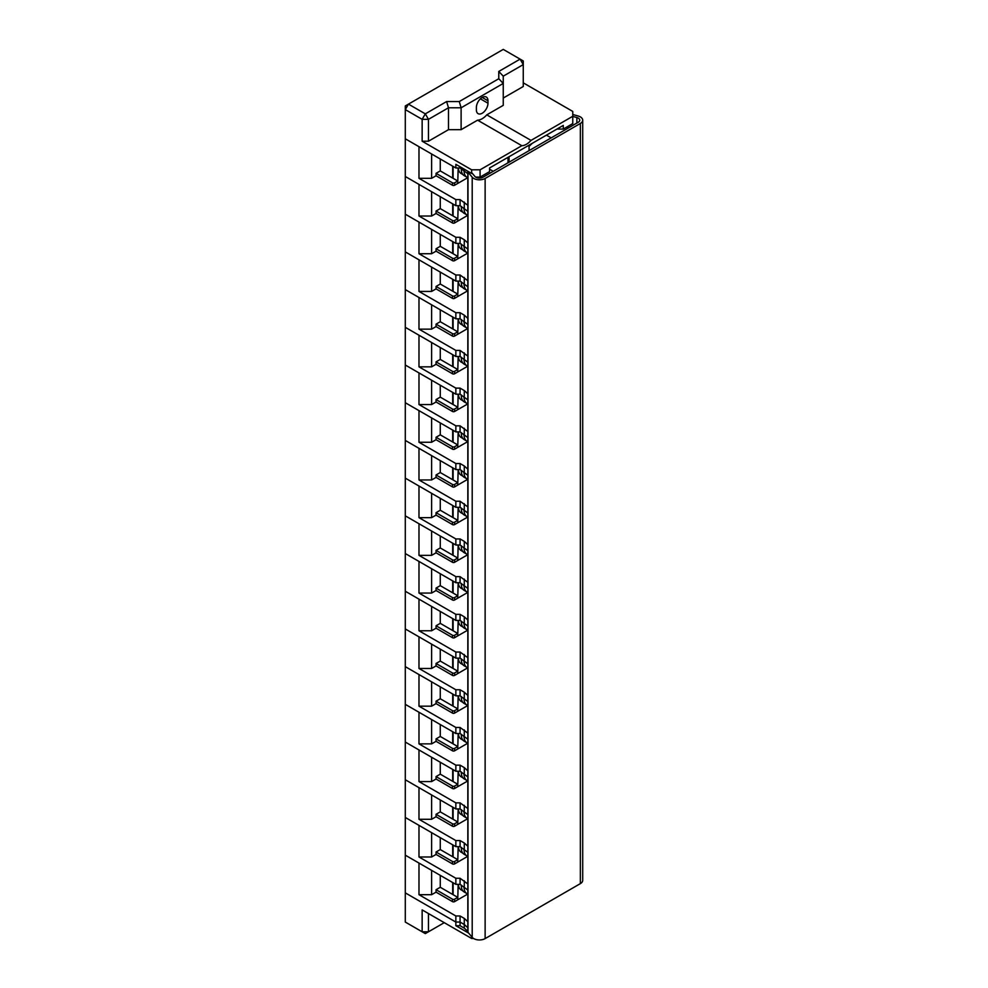 <?xml version="1.0" encoding="UTF-8"?>
<svg xmlns="http://www.w3.org/2000/svg" width="988" height="988" viewBox="0 0 988 988"><rect width="100%" height="100%" fill="white"/><g stroke="black" fill="none" stroke-linecap="round" stroke-linejoin="round"><path stroke-width="1.48" d="M464.088 170.307A13.412 7.743 -60 0 0 466.842 177.161L464.101 175.58A13.412 7.743 -60 0 1 461.347 168.726M462.853 174.506L461.1 173.493A13.103 7.571 -60 0 1 458.395 167.985M551.181 137.888L546.438 135.146M457.753 182.941L458.173 167.985M452.689 166.157L452.689 178.075L457.753 181.002L457.753 183.435L454.591 185.25A1.494 0.865 0 0 1 452.479 185.25L436.054 175.765L431.62 178.322L418.986 178.322L455.851 199.601L460.062 199.601L467.83 205.269M493.247 171.332L489.554 169.195M466.842 177.161L467.83 177.655L458.173 183.188M453.109 178.322L453.109 166.404M467.83 249.05L460.062 243.394L455.851 243.394L405.29 214.198L405.29 176.494L455.851 205.689L460.062 205.689L467.83 211.346M440.265 196.686L440.265 208.604L436.054 211.037L452.479 220.522L452.479 222.955L436.054 213.47L431.62 216.026L418.986 216.026L418.986 184.398L405.29 176.494L405.29 105.951L503.25 49.4L520.108 59.132L498.779 71.445L498.779 78.731L459.272 101.554L461.112 107.778L461.112 129.675L477.587 120.166A14.894 8.596 120 0 0 486.775 114.855L503.25 105.346L503.25 83.449L461.112 107.778L448.478 107.778L428.471 119.338L428.471 141.222L448.478 129.675L461.112 129.675M464.274 208.122L464.274 202.034M460.062 205.689L460.062 199.601M455.851 205.689L455.851 199.601M467.979 173.777L460.062 167.985L455.851 167.985L405.29 138.789L418.986 146.693L418.986 178.322M431.62 153.992L431.62 178.322M440.265 158.982L440.265 170.899L436.054 173.332L436.054 175.765M452.689 178.075L440.265 170.899M457.753 181.002L454.591 182.817L454.591 185.25M454.591 182.817A1.494 0.865 0 0 1 452.479 182.817L436.054 173.332M482.181 97.442L487.973 100.788A8.188 4.73 120 0 0 486.281 97.034A8.188 4.73 120 0 0 482.181 97.442A8.188 4.73 120 0 0 476.389 107.47L476.389 109.903A8.188 4.73 -60 0 0 478.093 113.657A8.188 4.73 -60 0 0 484.404 111.459A8.188 4.73 -60 0 0 487.973 103.221L480.366 98.825M487.973 100.788L487.973 103.221M523.257 82.844L572.768 111.434L572.768 116.288L531.013 140.395L486.775 114.855M503.25 98.047L523.257 86.499L523.257 64.603L503.25 76.162L503.25 83.449L498.779 78.731M477.587 120.166L521.837 145.705A14.894 8.596 120 0 0 531.013 140.395M521.837 145.705L480.082 169.812L471.647 169.812L422.148 141.222L428.471 141.222M448.478 129.675L448.478 107.778L446.625 101.554L459.272 101.554M572.768 116.288L572.768 123.586L563.284 129.07L556.973 129.07M563.284 129.07L563.284 125.414L489.554 167.985L489.554 171.628L480.082 177.099L475.66 177.099M480.082 169.812L480.082 177.099M523.257 60.96L523.257 64.603L520.108 59.132L523.257 60.96M422.148 141.222L422.148 119.338L428.471 119.338L425.309 113.855L408.452 104.135L405.29 109.606L422.148 119.338L425.309 113.855L446.625 101.554M455.851 167.985L455.851 164.329L471.647 173.456L471.647 169.812M503.25 76.162L498.779 71.445M460.062 167.985L460.062 166.762M464.274 170.418L464.274 169.195M467.83 890.015L460.062 884.359L455.851 884.359L405.29 855.163L405.29 892.868L455.851 922.063L405.29 892.868L405.29 922.063L422.148 931.795L422.148 909.899L471.647 938.477L473.548 938.477M464.274 928.14L460.062 925.707L460.062 922.063L455.851 922.063L460.062 922.063L464.274 924.496L467.83 927.72L464.274 924.496L464.274 928.14L467.83 931.363M471.647 936.673L471.647 938.477M460.062 915.975L460.062 922.063L464.274 924.496L464.274 918.408L460.062 915.975L455.851 915.975L455.851 925.707L468.67 933.104M444.267 922.669L425.309 933.611L422.148 931.795L428.471 931.795L428.471 913.542M460.062 925.707L455.851 925.707M509.042 162.205L509.042 156.734M529.062 150.658L529.062 145.174M507.993 162.81L507.993 157.339M467.979 931.536A1.494 0.865 0 0 0 467.83 931.919A1.494 0.865 0 0 0 467.979 932.289L472.202 937.34A8.04 4.644 0 0 0 473.758 938.6A8.04 4.644 0 0 0 485.133 938.6L580.351 883.63A8.04 4.644 0 0 0 582.71 880.345L582.71 120.19A8.04 4.644 0 0 0 578.165 116.004L572.768 114.497M468.016 171.356A1.494 0.865 0 0 0 467.83 171.764A1.494 0.865 0 0 0 467.979 172.134L472.202 177.173A8.04 4.644 0 0 0 473.758 178.445A8.04 4.644 0 0 0 485.133 178.445L580.351 123.463A8.04 4.644 0 0 0 582.71 120.19M572.768 116.411L576.869 117.547A5.064 2.927 180 0 1 579.734 120.19A5.064 2.927 180 0 1 578.239 122.253L483.021 177.223A5.064 2.927 180 0 1 475.858 177.223A5.064 2.927 180 0 1 474.882 176.432L471.647 172.567M464.088 208.011A13.412 7.743 -60 0 0 466.842 214.865L464.101 213.285A13.412 7.743 -60 0 1 461.347 206.43M462.853 212.21L461.1 211.197A13.103 7.571 -60 0 1 458.395 205.689M457.753 220.645L458.173 205.689M452.689 203.861L452.689 215.779L457.753 218.706L457.753 221.139L454.591 222.955A1.494 0.865 0 0 1 452.479 222.955M464.274 245.827L464.274 239.738L460.062 237.305L455.851 237.305L418.986 216.026M464.274 239.738L467.83 242.974M467.793 215.335L458.173 220.892M453.109 216.026L453.109 204.108M460.062 243.394L460.062 237.305M455.851 243.394L455.851 237.305M431.62 191.697L431.62 216.026M436.054 211.037L436.054 213.47M452.689 215.779L440.265 208.604M457.753 218.706L454.591 220.522L454.591 222.955M452.479 220.522A1.494 0.865 0 0 0 454.591 220.522M464.088 245.716A13.412 7.743 -60 0 0 466.842 252.57L464.101 250.989A13.412 7.743 -60 0 1 461.347 244.135M462.853 249.915L461.1 248.902A13.103 7.571 -60 0 1 458.395 243.394M457.753 258.35L458.173 243.394M452.689 241.566L452.689 253.484L457.753 256.411L457.753 258.844L454.591 260.659A1.494 0.865 0 0 1 452.479 260.659L436.054 251.174L431.62 253.731L418.986 253.731L455.851 275.01L460.062 275.01L467.83 280.678M466.842 252.57L467.83 253.064L458.173 258.597M453.109 253.731L453.109 241.813M467.83 324.459L460.062 318.803L455.851 318.803L405.29 289.608L405.29 251.903L455.851 281.098L460.062 281.098L467.83 286.755M440.265 272.095L440.265 284.013L436.054 286.446L452.479 295.931L452.479 298.364L436.054 288.879L431.62 291.435L418.986 291.435L418.986 259.807L405.29 251.903L405.29 214.198L418.986 222.102L418.986 253.731M464.274 283.531L464.274 277.443M460.062 281.098L460.062 275.01M455.851 281.098L455.851 275.01M431.62 229.401L431.62 253.731M440.265 234.391L440.265 246.308L436.054 248.741L436.054 251.174M452.689 253.484L440.265 246.308M457.753 256.411L454.591 258.226L454.591 260.659M454.591 258.226A1.494 0.865 0 0 1 452.479 258.226L436.054 248.741M464.088 283.42A13.412 7.743 -60 0 0 466.842 290.274L464.101 288.694A13.412 7.743 -60 0 1 461.347 281.839M462.853 287.619L461.1 286.606A13.103 7.571 -60 0 1 458.395 281.098M457.753 296.054L458.173 281.098M452.689 279.271L452.689 291.188L457.753 294.103L457.753 296.536L454.591 298.364A1.494 0.865 0 0 1 452.479 298.364M464.274 321.236L464.274 315.147L460.062 312.714L455.851 312.714L418.986 291.435M464.274 315.147L467.83 318.383M467.793 290.744L458.173 296.301M453.109 291.435L453.109 279.518M460.062 318.803L460.062 312.714M455.851 318.803L455.851 312.714M431.62 267.106L431.62 291.435M436.054 286.446L436.054 288.879M452.689 291.188L440.265 284.013M457.753 294.103L454.591 295.931L454.591 298.364M452.479 295.931A1.494 0.865 0 0 0 454.591 295.931M464.088 321.125A13.412 7.743 -60 0 0 466.842 327.979L464.101 326.398A13.412 7.743 -60 0 1 461.347 319.544M462.853 325.324L461.1 324.311A13.103 7.571 -60 0 1 458.395 318.803M457.753 333.759L458.173 318.803M452.689 316.975L452.689 328.893L457.753 331.807L457.753 334.24L454.591 336.068A1.494 0.865 0 0 1 452.479 336.068L436.054 326.583L431.62 329.14L418.986 329.14L455.851 350.419L460.062 350.419L467.83 356.075M466.842 327.979L467.83 328.461L458.173 334.006M453.109 329.14L453.109 317.222M467.83 399.868L460.062 394.212L455.851 394.212L405.29 365.017L405.29 327.312L455.851 356.507L460.062 356.507L467.83 362.164M440.265 347.504L440.265 359.422L436.054 361.855L452.479 371.34L452.479 373.773L436.054 364.288L431.62 366.844L418.986 366.844L418.986 335.216L405.29 327.312L405.29 289.608L418.986 297.512L418.986 329.14M464.274 358.94L464.274 352.852M460.062 356.507L460.062 350.419M455.851 356.507L455.851 350.419M431.62 304.81L431.62 329.14M440.265 309.8L440.265 321.718L436.054 324.15L436.054 326.583M452.689 328.893L440.265 321.718M457.753 331.807L454.591 333.635L454.591 336.068M454.591 333.635A1.494 0.865 0 0 1 452.479 333.635L436.054 324.15M464.088 358.829A13.412 7.743 -60 0 0 466.842 365.684L464.101 364.103A13.412 7.743 -60 0 1 461.347 357.248M462.853 363.028L461.1 362.016A13.103 7.571 -60 0 1 458.395 356.507M457.753 371.463L458.173 356.507M452.689 354.68L452.689 366.597L457.753 369.512L457.753 371.945L454.591 373.773A1.494 0.865 0 0 1 452.479 373.773M464.274 396.633L464.274 390.556L460.062 388.123L455.851 388.123L418.986 366.844M464.274 390.556L467.83 393.78M466.842 365.684L467.83 366.165L458.173 371.71M453.109 366.844L453.109 354.927M460.062 394.212L460.062 388.123M455.851 394.212L455.851 388.123M431.62 342.515L431.62 366.844M436.054 361.855L436.054 364.288M452.689 366.597L440.265 359.422M457.753 369.512L454.591 371.34L454.591 373.773M452.479 371.34A1.494 0.865 0 0 0 454.591 371.34M464.088 396.534A13.412 7.743 -60 0 0 466.842 403.388L464.101 401.807A13.412 7.743 -60 0 1 461.347 394.953M462.853 400.733L461.1 399.72A13.103 7.571 -60 0 1 458.395 394.212M457.753 409.168L458.173 394.212M452.689 392.384L452.689 404.302L457.753 407.217L457.753 409.65L454.591 411.477A1.494 0.865 0 0 1 452.479 411.477L436.054 401.993L431.62 404.549L418.986 404.549L455.851 425.828L460.062 425.828L467.83 431.484M466.842 403.388L467.83 403.87L458.173 409.415M453.109 404.549L453.109 392.619M467.83 475.277L460.062 469.609L455.851 469.609L405.29 440.426L405.29 402.721L455.851 431.904L460.062 431.904L467.83 437.573M440.265 422.913L440.265 434.831L436.054 437.264L452.479 446.749L452.479 449.182L436.054 439.697L431.62 442.254L418.986 442.254L418.986 410.625L405.29 402.721L405.29 365.017L418.986 372.921L418.986 404.549M464.274 434.337L464.274 428.261M460.062 431.904L460.062 425.828M455.851 431.904L455.851 425.828M431.62 380.219L431.62 404.549M440.265 385.209L440.265 397.127L436.054 399.56L436.054 401.993M452.689 404.302L440.265 397.127M457.753 407.217L454.591 409.044L454.591 411.477M454.591 409.044A1.494 0.865 0 0 1 452.479 409.044L436.054 399.56M464.088 434.226A13.412 7.743 -60 0 0 466.842 441.093L464.101 439.512A13.412 7.743 -60 0 1 461.347 432.645M462.853 438.437L461.1 437.425A13.103 7.571 -60 0 1 458.395 431.904M457.753 446.872L458.173 431.904M452.689 430.089L452.689 442.007L457.753 444.921L457.753 447.354L454.591 449.182A1.494 0.865 0 0 1 452.479 449.182M464.274 472.042L464.274 465.966L460.062 463.533L455.851 463.533L418.986 442.254M464.274 465.966L467.83 469.189M466.842 441.093L467.83 441.574L458.173 447.107M453.109 442.254L453.109 430.323M460.062 469.609L460.062 463.533M455.851 469.609L455.851 463.533M431.62 417.924L431.62 442.254M436.054 437.264L436.054 439.697M452.689 442.007L440.265 434.831M457.753 444.921L454.591 446.749L454.591 449.182M452.479 446.749A1.494 0.865 0 0 0 454.591 446.749M464.088 471.931A13.412 7.743 -60 0 0 466.842 478.797L464.101 477.216A13.412 7.743 -60 0 1 461.347 470.35M462.853 476.142L461.1 475.129A13.103 7.571 -60 0 1 458.395 469.609M457.753 484.577L458.173 469.609M452.689 467.793L452.689 479.711L457.753 482.626L457.753 485.059L454.591 486.886A1.494 0.865 0 0 1 452.479 486.886L436.054 477.402L431.62 479.958L418.986 479.958L455.851 501.237L460.062 501.237L467.83 506.893M467.793 479.266L458.173 484.812M453.109 479.958L453.109 468.028M467.83 550.687L460.062 545.018L455.851 545.018L405.29 515.835L405.29 478.13L455.851 507.313L460.062 507.313L467.83 512.982M440.265 498.323L440.265 510.24L436.054 512.673L452.479 522.158L452.479 524.591L436.054 515.106L431.62 517.65L418.986 517.65L418.986 486.034L405.29 478.13L405.29 440.426L418.986 448.33L418.986 479.958M464.274 509.746L464.274 503.67M460.062 507.313L460.062 501.237M455.851 507.313L455.851 501.237M431.62 455.629L431.62 479.958M440.265 460.618L440.265 472.536L436.054 474.969L436.054 477.402M452.689 479.711L440.265 472.536M457.753 482.626L454.591 484.453L454.591 486.886M454.591 484.453A1.494 0.865 0 0 1 452.479 484.453L436.054 474.969M464.088 509.635A13.412 7.743 -60 0 0 466.842 516.489L464.101 514.909A13.412 7.743 -60 0 1 461.347 508.054M462.853 513.846L461.1 512.834A13.103 7.571 -60 0 1 458.395 507.313M457.753 522.282L458.173 507.313M452.689 505.498L452.689 517.416L457.753 520.33L457.753 522.763L454.591 524.591A1.494 0.865 0 0 1 452.479 524.591M464.274 547.451L464.274 541.375L460.062 538.942L455.851 538.942L418.986 517.65M464.274 541.375L467.83 544.598M466.842 516.489L467.83 516.983L458.173 522.516M453.109 517.65L453.109 505.733M460.062 545.018L460.062 538.942M455.851 545.018L455.851 538.942M431.62 493.333L431.62 517.65M436.054 512.673L436.054 515.106M452.689 517.416L440.265 510.24M457.753 520.33L454.591 522.158L454.591 524.591M452.479 522.158A1.494 0.865 0 0 0 454.591 522.158M464.088 547.34A13.412 7.743 -60 0 0 466.842 554.194L464.101 552.613A13.412 7.743 -60 0 1 461.347 545.759M462.853 551.551L461.1 550.538A13.103 7.571 -60 0 1 458.395 545.018M457.753 559.986L458.173 545.018M452.689 543.202L452.689 555.12L457.753 558.035L457.753 560.468L454.591 562.296A1.494 0.865 0 0 1 452.479 562.296L436.054 552.811L431.62 555.355L418.986 555.355L455.851 576.646L460.062 576.646L467.83 582.303M466.842 554.194L467.83 554.688L458.173 560.221M453.109 555.355L453.109 543.437M467.83 626.083L460.062 620.427L455.851 620.427L405.29 591.244L405.29 553.539L455.851 582.722L460.062 582.722L467.83 588.391M440.265 573.719L440.265 585.649L436.054 588.082L452.479 597.567L452.479 600L436.054 590.515L431.62 593.059L418.986 593.059L418.986 561.443L405.29 553.539L405.29 515.835L418.986 523.739L418.986 555.355M464.274 585.155L464.274 579.079M460.062 582.722L460.062 576.646M455.851 582.722L455.851 576.646M431.62 531.038L431.62 555.355M440.265 536.027L440.265 547.945L436.054 550.378L436.054 552.811M452.689 555.12L440.265 547.945M457.753 558.035L454.591 559.863L454.591 562.296M454.591 559.863A1.494 0.865 0 0 1 452.479 559.863L436.054 550.378M464.088 585.044A13.412 7.743 -60 0 0 466.842 591.898L464.101 590.318A13.412 7.743 -60 0 1 461.347 583.463M462.853 589.256L461.1 588.243A13.103 7.571 -60 0 1 458.395 582.722M457.753 597.691L458.173 582.722M452.689 580.895L452.689 592.825L457.753 595.739L457.753 598.172L454.591 600A1.494 0.865 0 0 1 452.479 600M464.274 622.86L464.274 616.784L460.062 614.351L455.851 614.351L418.986 593.059M464.274 616.784L467.83 620.007M466.842 591.898L467.83 592.392L458.173 597.925M453.109 593.059L453.109 581.142M460.062 620.427L460.062 614.351M455.851 620.427L455.851 614.351M431.62 568.742L431.62 593.059M436.054 588.082L436.054 590.515M452.689 592.825L440.265 585.649M457.753 595.739L454.591 597.567L454.591 600M452.479 597.567A1.494 0.865 0 0 0 454.591 597.567M464.088 622.749A13.412 7.743 -60 0 0 466.842 629.603L464.101 628.022A13.412 7.743 -60 0 1 461.347 621.168M462.853 626.96L461.1 625.947A13.103 7.571 -60 0 1 458.395 620.427M457.753 635.383L458.173 620.427M452.689 618.599L452.689 630.529L457.753 633.444L457.753 635.877L454.591 637.705A1.494 0.865 0 0 1 452.479 637.705L436.054 628.207L431.62 630.764L418.986 630.764L455.851 652.055L460.062 652.055L467.83 657.712M466.842 629.603L467.83 630.097L458.173 635.63M453.109 630.764L453.109 618.846M467.83 701.492L460.062 695.836L455.851 695.836L405.29 666.641L405.29 628.948L455.851 658.132L460.062 658.132L467.83 663.788M440.265 649.128L440.265 661.046L436.054 663.479L452.479 672.976L452.479 675.409L436.054 665.912L431.62 668.468L418.986 668.468L418.986 636.852L405.29 628.948L405.29 591.244L418.986 599.148L418.986 630.764M464.274 660.564L464.274 654.488M460.062 658.132L460.062 652.055M455.851 658.132L455.851 652.055M431.62 606.447L431.62 630.764M440.265 611.424L440.265 623.354L436.054 625.774L436.054 628.207M452.689 630.529L440.265 623.354M457.753 633.444L454.591 635.272L454.591 637.705M454.591 635.272A1.494 0.865 0 0 1 452.479 635.272L436.054 625.774M464.088 660.453A13.412 7.743 -60 0 0 466.842 667.308L464.101 665.727A13.412 7.743 -60 0 1 461.347 658.873M462.853 664.665L461.1 663.652A13.103 7.571 -60 0 1 458.395 658.132M457.753 673.087L458.173 658.132M452.689 656.304L452.689 668.234L457.753 671.148L457.753 673.581L454.591 675.409A1.494 0.865 0 0 1 452.479 675.409M464.274 698.269L464.274 692.193L460.062 689.76L455.851 689.76L418.986 668.468M464.274 692.193L467.83 695.416M467.793 667.777L458.173 673.334M453.109 668.468L453.109 656.551M460.062 695.836L460.062 689.76M455.851 695.836L455.851 689.76M431.62 644.151L431.62 668.468M436.054 663.479L436.054 665.912M452.689 668.234L440.265 661.046M457.753 671.148L454.591 672.976L454.591 675.409M452.479 672.976A1.494 0.865 0 0 0 454.591 672.976M464.088 698.158A13.412 7.743 -60 0 0 466.842 705.012L464.101 703.431A13.412 7.743 -60 0 1 461.347 696.577M462.853 702.369L461.1 701.356A13.103 7.571 -60 0 1 458.395 695.836M457.753 710.792L458.173 695.836M452.689 694.008L452.689 705.926L457.753 708.853L457.753 711.286L454.591 713.101A1.494 0.865 0 0 1 452.479 713.101L436.054 703.617L431.62 706.173L418.986 706.173L455.851 727.464L460.062 727.464L467.83 733.121M466.842 705.012L467.83 705.506L458.173 711.039M453.109 706.173L453.109 694.255M467.83 776.901L460.062 771.245L455.851 771.245L405.29 742.05L405.29 704.345L455.851 733.541L460.062 733.541L467.83 739.197M440.265 724.537L440.265 736.455L436.054 738.888L452.479 748.373L452.479 750.806L436.054 741.321L431.62 743.878L418.986 743.878L418.986 712.262L405.29 704.345L405.29 666.641L418.986 674.557L418.986 706.173M464.274 735.974L464.274 729.897M460.062 733.541L460.062 727.464M455.851 733.541L455.851 727.464M431.62 681.856L431.62 706.173M440.265 686.833L440.265 698.751L436.054 701.184L436.054 703.617M452.689 705.926L440.265 698.751M457.753 708.853L454.591 710.681L454.591 713.101M454.591 710.681A1.494 0.865 0 0 1 452.479 710.681L436.054 701.184M464.088 735.862A13.412 7.743 -60 0 0 466.842 742.717L464.101 741.136A13.412 7.743 -60 0 1 461.347 734.282M462.853 740.074L461.1 739.049A13.103 7.571 -60 0 1 458.395 733.541M457.753 748.496L458.173 733.541M452.689 731.713L452.689 743.631L457.753 746.558L457.753 748.99L454.591 750.806A1.494 0.865 0 0 1 452.479 750.806M464.274 773.678L464.274 767.59L460.062 765.157L455.851 765.157L418.986 743.878M464.274 767.59L467.83 770.825M467.793 743.186L458.173 748.743M453.109 743.878L453.109 731.96M460.062 771.245L460.062 765.157M455.851 771.245L455.851 765.157M431.62 719.548L431.62 743.878M436.054 738.888L436.054 741.321M452.689 743.631L440.265 736.455M457.753 746.558L454.591 748.373L454.591 750.806M452.479 748.373A1.494 0.865 0 0 0 454.591 748.373M464.088 773.567A13.412 7.743 -60 0 0 466.842 780.421L464.101 778.84A13.412 7.743 -60 0 1 461.347 771.986M462.853 777.766L461.1 776.753A13.103 7.571 -60 0 1 458.395 771.245M457.753 786.201L458.173 771.245M452.689 769.417L452.689 781.335L457.753 784.262L457.753 786.695L454.591 788.51A1.494 0.865 0 0 1 452.479 788.51L436.054 779.026L431.62 781.582L418.986 781.582L455.851 802.861L460.062 802.861L467.83 808.53M466.842 780.421L467.83 780.915L458.173 786.448M453.109 781.582L453.109 769.664M467.83 852.311L460.062 846.654L455.851 846.654L405.29 817.459L405.29 779.754L455.851 808.95L460.062 808.95L467.83 814.606M440.265 799.947L440.265 811.864L436.054 814.297L452.479 823.782L452.479 826.215L436.054 816.73L431.62 819.287L418.986 819.287L418.986 787.658L405.29 779.754L405.29 742.05L418.986 749.954L418.986 781.582M464.274 811.383L464.274 805.294M460.062 808.95L460.062 802.861M455.851 808.95L455.851 802.861M431.62 757.253L431.62 781.582M440.265 762.242L440.265 774.16L436.054 776.593L436.054 779.026M452.689 781.335L440.265 774.16M457.753 784.262L454.591 786.078L454.591 788.51M454.591 786.078A1.494 0.865 0 0 1 452.479 786.078L436.054 776.593M464.088 811.272A13.412 7.743 -60 0 0 466.842 818.126L464.101 816.545A13.412 7.743 -60 0 1 461.347 809.691M462.853 815.471L461.1 814.458A13.103 7.571 -60 0 1 458.395 808.95M457.753 823.906L458.173 808.95M452.689 807.122L452.689 819.04L457.753 821.967L457.753 824.4L454.591 826.215A1.494 0.865 0 0 1 452.479 826.215M464.274 849.087L464.274 842.999L460.062 840.566L455.851 840.566L418.986 819.287M464.274 842.999L467.83 846.234M466.842 818.126L467.83 818.62L458.173 824.153M453.109 819.287L453.109 807.369M460.062 846.654L460.062 840.566M455.851 846.654L455.851 840.566M431.62 794.957L431.62 819.287M436.054 814.297L436.054 816.73M452.689 819.04L440.265 811.864M457.753 821.967L454.591 823.782L454.591 826.215M452.479 823.782A1.494 0.865 0 0 0 454.591 823.782M464.088 848.976A13.412 7.743 -60 0 0 466.842 855.83L464.101 854.25A13.412 7.743 -60 0 1 461.347 847.395M462.853 853.175L461.1 852.162A13.103 7.571 -60 0 1 458.395 846.654M457.753 861.61L458.173 846.654M452.689 844.826L452.689 856.744L457.753 859.671L457.753 862.104L454.591 863.92A1.494 0.865 0 0 1 452.479 863.92L436.054 854.435L431.62 856.991L418.986 856.991L455.851 878.27L460.062 878.27L467.83 883.939M467.793 856.3L458.173 861.857M453.109 856.991L453.109 845.073M440.265 875.356L440.265 887.273L436.054 889.706L452.479 899.191L452.479 901.624L436.054 892.139L431.62 894.696L418.986 894.696L418.986 863.067L405.29 855.163L405.29 817.459L418.986 825.363L418.986 856.991M464.274 886.792L464.274 880.703M460.062 884.359L460.062 878.27M455.851 884.359L455.851 878.27M431.62 832.662L431.62 856.991M440.265 837.651L440.265 849.569L436.054 852.002L436.054 854.435M452.689 856.744L440.265 849.569M457.753 859.671L454.591 861.487L454.591 863.92M454.591 861.487A1.494 0.865 0 0 1 452.479 861.487L436.054 852.002M464.088 886.681A13.412 7.743 -60 0 0 466.842 893.535L464.101 891.954A13.412 7.743 -60 0 1 461.347 885.1M462.853 890.88L461.1 889.867A13.103 7.571 -60 0 1 458.395 884.359M457.753 899.315L458.173 884.359M452.689 882.531L452.689 894.449L457.753 897.363L457.753 899.796L454.591 901.624A1.494 0.865 0 0 1 452.479 901.624M455.851 915.975L418.986 894.696M464.274 918.408L467.83 921.643M466.842 893.535L467.83 894.017L458.173 899.562M453.109 894.696L453.109 882.778M431.62 870.366L431.62 894.696M436.054 889.706L436.054 892.139M452.689 894.449L440.265 887.273M457.753 897.363L454.591 899.191L454.591 901.624M452.479 899.191A1.494 0.865 0 0 0 454.591 899.191M452.479 182.817L452.479 185.25M472.202 937.34L472.202 177.173M576.869 123.055L576.869 117.547M568.125 128.094L568.125 126.266M580.351 883.63L580.351 123.463M485.133 938.6L485.133 178.445M467.979 932.289L467.979 172.134M452.479 258.226L452.479 260.659M452.479 333.635L452.479 336.068M452.479 409.044L452.479 411.477M452.479 484.453L452.479 486.886M452.479 559.863L452.479 562.296M452.479 635.272L452.479 637.705M452.479 710.681L452.479 713.101M452.479 786.078L452.479 788.51M452.479 861.487L452.479 863.92M529.062 146.385L532.236 143.346M567.285 128.576L567.285 126.76M467.83 931.919L467.83 171.764M466.842 214.865L467.83 215.359M466.842 290.274L467.83 290.756M466.842 478.797L467.83 479.279M466.842 667.308L467.83 667.802M466.842 742.717L467.83 743.211M466.842 855.83L467.83 856.324"/></g></svg>
